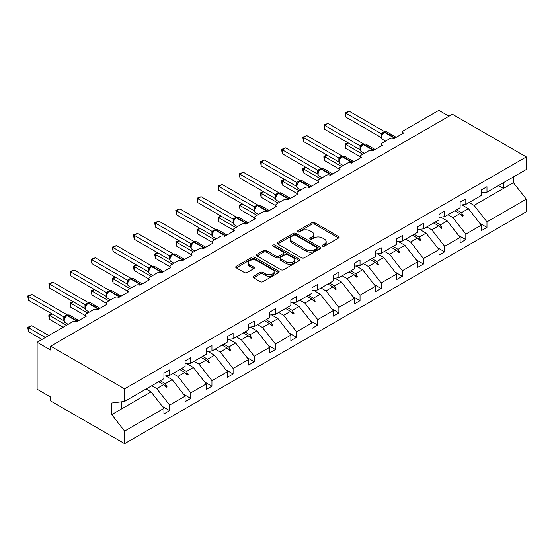 <?xml version="1.0" encoding="UTF-8"?>
<svg xmlns="http://www.w3.org/2000/svg" width="554" height="554" viewBox="0 0 554 554"><rect width="100%" height="100%" fill="white"/><g stroke="black" fill="none" stroke-linecap="round" stroke-linejoin="round"><path stroke-width="0.83" d="M322.573 246.17A1.316 0.762 0 0 0 324.436 246.17L338.577 238.005A1.884 1.087 0 0 0 339.131 237.237A1.884 1.087 0 0 0 338.577 236.468L314.617 222.639A1.884 1.087 0 0 0 311.957 222.639L297.81 230.803A1.316 0.762 0 0 0 297.429 231.337A1.316 0.762 0 0 0 297.81 231.877A1.316 0.762 0 0 0 299.672 231.877L301.508 230.824A6.025 3.476 0 0 1 310.025 230.824L312.02 231.974A6.025 3.476 0 0 1 313.786 234.432A6.025 3.476 0 0 1 312.02 236.89L310.192 237.95A1.316 0.762 0 0 0 309.804 238.49A1.316 0.762 0 0 0 310.192 239.023A1.316 0.762 0 0 0 312.054 239.023L313.883 237.971A6.025 3.476 0 0 1 322.407 237.971L324.402 239.12A6.025 3.476 0 0 1 326.168 241.579A6.025 3.476 0 0 1 324.402 244.037L322.573 245.097A1.316 0.762 0 0 0 322.186 245.637A1.316 0.762 0 0 0 322.573 246.17L322.573 245.097M253.517 276.28A1.884 1.087 0 0 0 252.963 277.048A1.884 1.087 0 0 0 253.517 277.817L260.242 281.702A1.884 1.087 0 0 0 262.901 281.702L278.607 272.63A1.884 1.087 0 0 0 279.161 271.862A1.884 1.087 0 0 0 278.607 271.093L254.646 257.257A1.884 1.087 0 0 0 251.987 257.257L236.281 266.329A1.884 1.087 0 0 0 235.727 267.097A1.884 1.087 0 0 0 236.281 267.866L244.397 272.554A1.884 1.087 0 0 0 247.063 272.554L253.78 268.669A1.884 1.087 0 0 0 254.334 267.901A1.884 1.087 0 0 0 253.78 267.132L249.757 264.812A5.034 2.909 0 0 1 248.282 262.755A5.034 2.909 0 0 1 251.391 260.068A5.034 2.909 0 0 1 256.876 260.699L272.651 269.805A5.034 2.909 0 0 1 274.126 271.862A5.034 2.909 0 0 1 271.017 274.549A5.034 2.909 0 0 1 265.532 273.918L262.901 272.402A1.884 1.087 0 0 0 260.242 272.402L253.517 276.28L253.517 277.817L260.242 273.967L260.242 272.402M481.274 192.91L486.973 192.203L526.3 169.496L526.3 156.927L452.389 114.256L50.684 346.174L50.684 350.093L37.125 342.261L72.387 321.902A2.874 1.662 180 0 1 76.452 321.902L86.216 316.265A2.874 1.662 0 0 1 85.378 315.094A2.874 1.662 0 0 1 86.216 313.917L93.543 309.686A2.874 1.662 180 0 1 97.608 309.686L107.372 304.049A2.874 1.662 0 0 1 106.534 302.879A2.874 1.662 0 0 1 107.372 301.701L114.699 297.477A2.874 1.662 180 0 1 118.764 297.477L128.535 291.84A2.874 1.662 0 0 1 127.69 290.663A2.874 1.662 0 0 1 128.535 289.486L135.855 285.262A2.874 1.662 180 0 1 139.927 285.262L149.691 279.625A2.874 1.662 0 0 1 148.846 278.447A2.874 1.662 0 0 1 149.691 277.277L157.011 273.046A2.874 1.662 180 0 1 161.082 273.046L170.847 267.409A2.874 1.662 0 0 1 170.002 266.232A2.874 1.662 0 0 1 170.847 265.061L178.166 260.83A2.874 1.662 180 0 1 182.238 260.83L192.003 255.193A2.874 1.662 0 0 1 191.158 254.016A2.874 1.662 0 0 1 192.003 252.846L199.322 248.614A2.874 1.662 180 0 1 203.394 248.614L213.158 242.977A2.874 1.662 0 0 1 212.314 241.807A2.874 1.662 0 0 1 213.158 240.63L220.478 236.399A2.874 1.662 180 0 1 224.55 236.399L234.314 230.762A2.874 1.662 0 0 1 233.469 229.591A2.874 1.662 0 0 1 234.314 228.414L241.634 224.19A2.874 1.662 180 0 1 245.706 224.19L255.47 218.553A2.874 1.662 0 0 1 254.625 217.376A2.874 1.662 0 0 1 255.47 216.198L262.797 211.974A2.874 1.662 180 0 1 266.862 211.974L276.626 206.337A2.874 1.662 0 0 1 275.781 205.16A2.874 1.662 0 0 1 276.626 203.99L283.953 199.759A2.874 1.662 180 0 1 288.018 199.759L297.782 194.122A2.874 1.662 0 0 1 296.937 192.944A2.874 1.662 0 0 1 297.782 191.774L305.109 187.543A2.874 1.662 180 0 1 309.174 187.543L318.938 181.906A2.874 1.662 0 0 1 318.1 180.729A2.874 1.662 0 0 1 318.938 179.558L326.264 175.327A2.874 1.662 180 0 1 330.329 175.327L340.094 169.69A2.874 1.662 0 0 1 339.256 168.52A2.874 1.662 0 0 1 340.094 167.343L347.42 163.111A2.874 1.662 180 0 1 351.485 163.111L361.25 157.475A2.874 1.662 0 0 1 360.412 156.304A2.874 1.662 0 0 1 361.25 155.127L368.576 150.903A2.874 1.662 180 0 1 372.641 150.903L382.412 145.266A2.874 1.662 0 0 1 381.567 144.088A2.874 1.662 0 0 1 382.412 142.911L389.732 138.687A2.874 1.662 180 0 1 393.804 138.687L403.568 133.05A2.874 1.662 0 0 1 402.723 131.873A2.874 1.662 0 0 1 403.568 130.696L438.823 110.343L448.996 116.215M526.3 156.927L124.602 388.846L50.684 346.174M301.639 257.797A1.884 1.087 0 0 0 304.298 257.797L320.011 248.725A1.884 1.087 0 0 0 320.558 247.957A1.884 1.087 0 0 0 320.011 247.188L296.051 233.359A1.884 1.087 0 0 0 293.385 233.359L277.679 242.423A1.884 1.087 0 0 0 277.125 243.192A1.884 1.087 0 0 0 277.679 243.961L301.639 257.797M273.614 246.461A1.316 0.762 0 0 1 274.95 246.641L299.285 260.692L283.6 269.75A1.884 1.087 0 0 1 280.94 269.75L256.98 255.913L263.697 252.063L263.697 250.498L256.98 254.376A1.884 1.087 0 0 0 256.426 255.145A1.884 1.087 0 0 0 256.98 255.913L256.98 254.376M263.697 252.063A1.884 1.087 0 0 1 266.363 252.063L266.363 250.498A1.884 1.087 0 0 0 263.697 250.498M266.363 250.498L276.079 256.107A1.884 1.087 0 0 0 278.745 256.107L283.205 253.531A1.884 1.087 0 0 0 283.752 252.762A1.884 1.087 0 0 0 283.205 251.994L273.087 246.156A1.316 0.762 0 0 1 272.7 245.616A1.316 0.762 0 0 1 273.51 244.91A1.316 0.762 0 0 1 274.95 245.076L299.312 259.14A1.884 1.087 0 0 1 299.859 259.909A1.884 1.087 0 0 1 299.312 260.678L299.312 259.14M124.602 388.846L124.602 401.415L163.929 378.707L163.929 373.188L169.621 369.899L169.621 375.418L163.929 376.131M162.419 406.456L169.621 410.618L169.621 405.099L185.084 396.172L172.204 379.691L165.667 375.917M151.754 385.736L156.74 388.617L169.621 405.099M169.621 375.418L185.084 366.492L185.084 360.973L190.777 357.683L190.777 363.209L185.084 363.916M183.582 394.247L190.777 398.402L190.777 392.883L206.24 383.957L193.36 367.475L186.823 363.701M172.91 373.521L177.896 376.401L190.777 392.883M190.777 363.209L206.24 354.283L206.24 348.757L211.94 345.474L211.94 350.994L206.24 351.7M204.738 382.031L211.94 386.186L211.94 380.667L227.396 371.741L214.516 355.259L207.979 351.485M194.066 361.305L199.052 364.186L211.94 380.667M211.94 350.994L227.396 342.067L227.396 336.548L233.096 333.259L233.096 338.778L227.396 339.484M225.893 369.816L233.096 373.971L233.096 368.452L248.552 359.525L235.672 343.044L229.134 339.27M215.222 349.096L220.208 351.97L233.096 368.452M233.096 338.778L248.552 329.852L248.552 324.332L254.251 321.043L254.251 326.562L248.552 327.276M247.049 357.6L254.251 361.755L254.251 356.236L269.708 347.31L256.827 330.828L250.29 327.054M236.385 336.88L241.364 339.754L254.251 356.236M254.251 326.562L269.708 317.636L269.708 312.117L275.407 308.827L275.407 314.347L269.708 315.06M268.205 345.384L275.407 349.546L275.407 344.027L290.864 335.101L277.983 318.612L271.446 314.838M257.541 324.665L262.52 327.539L275.407 344.027M275.407 314.347L290.864 305.42L290.864 299.901L296.563 296.612L296.563 302.131L290.864 302.844M289.361 333.169L296.563 337.331L296.563 331.811L312.02 322.885L299.139 306.404L292.602 302.629M278.697 312.449L283.676 315.33L296.563 331.811M296.563 302.131L312.02 293.204L312.02 287.685L317.719 284.396L317.719 289.922L312.02 290.628M310.517 320.96L317.719 325.115L317.719 319.596L333.183 310.669L320.295 294.188L313.758 290.414M299.853 300.233L304.839 303.114L317.719 319.596M317.719 289.922L333.183 280.996L333.183 275.47L338.875 272.187L338.875 277.706L333.183 278.413M331.673 308.744L338.875 312.899L338.875 307.38L354.338 298.454L341.451 281.972L334.914 278.198M321.008 288.018L325.994 290.898L338.875 307.38M338.875 277.706L354.338 268.78L354.338 263.261L360.031 259.971L360.031 265.491L354.338 266.197M352.829 296.529L360.031 300.683L360.031 295.164L375.494 286.238L362.607 269.756L356.07 265.982M342.164 275.809L347.15 278.683L360.031 295.164M360.031 265.491L375.494 256.564L375.494 251.045L381.187 247.756L381.187 253.275L375.494 253.988M373.985 284.313L381.187 288.468L381.187 282.949L396.65 274.022L383.763 257.541L377.226 253.767M363.32 263.593L368.306 266.467L381.187 282.949M381.187 253.275L396.65 244.349L396.65 238.829L402.343 235.54L402.343 241.059L396.65 241.773M395.141 272.097L402.343 276.259L402.343 270.733L417.806 261.813L404.919 245.325L398.381 241.551M384.476 251.377L389.462 254.251L402.343 270.733M402.343 241.059L417.806 232.133L417.806 226.614L423.498 223.324L423.498 228.844L417.806 229.557M416.296 259.881L423.498 264.043L423.498 258.524L438.962 249.598L426.081 233.116L419.544 229.342M405.632 239.162L410.618 242.043L423.498 258.524M423.498 228.844L438.962 219.917L438.962 214.398L444.661 211.109L444.661 216.635L438.962 217.341M437.459 247.673L444.661 251.828L444.661 246.308L460.118 237.382L447.237 220.901L440.7 217.126M426.788 226.946L431.774 229.827L444.661 246.308M444.661 216.635L460.118 207.708L460.118 202.182L465.817 198.9L465.817 204.419L460.118 205.125M458.615 235.457L465.817 239.612L465.817 234.093L481.274 225.166L481.274 230.686L486.973 227.396L486.973 221.877L526.3 199.17L526.3 211.739L124.602 443.657L50.684 400.985L50.684 397.073L37.125 389.24L37.125 342.261M447.944 214.73L452.93 217.611L465.817 234.093M486.973 192.203L486.973 186.684L481.274 189.974L481.274 195.493L465.817 204.419M479.771 223.241L486.973 227.396M469.099 202.522L474.086 205.396L486.973 221.877M124.602 401.415L111.714 403.021L111.714 414.607L151.041 391.907L146.062 389.026M151.041 391.907L163.929 408.388L163.929 413.907L169.621 410.618M190.777 398.402L185.084 401.692L185.084 396.172M211.94 386.186L206.24 389.476L206.24 383.957M233.096 373.971L227.396 377.26L227.396 371.741M254.251 361.755L248.552 365.044L248.552 359.525M275.407 349.546L269.708 352.836L269.708 347.31M296.563 337.331L290.864 340.62L290.864 335.101M317.719 325.115L312.02 328.404L312.02 322.885M338.875 312.899L333.183 316.189L333.183 310.669M360.031 300.683L354.338 303.973L354.338 298.454M381.187 288.468L375.494 291.757L375.494 286.238M402.343 276.259L396.65 279.548L396.65 274.022M423.498 264.043L417.806 267.333L417.806 261.813M444.661 251.828L438.962 255.117L438.962 249.598M465.817 239.612L460.118 242.901L460.118 237.382M111.714 414.607L124.602 431.095L163.929 408.388M124.602 431.095L124.602 443.657M156.74 388.617L163.638 384.635L166.359 387.204L167.038 386.81L165.3 383.673L172.204 379.691M160.321 380.792L165.3 383.673M158.652 381.754L163.638 384.635M177.896 376.401L184.794 372.42L187.522 374.989L188.194 374.594L186.463 371.457L193.36 367.475M181.477 368.576L186.463 371.457M179.808 369.539L184.794 372.42M199.052 364.186L205.949 360.204L208.678 362.773L209.357 362.378L207.618 359.241L214.516 355.259M202.632 356.367L207.618 359.241M200.963 357.323L205.949 360.204M220.208 351.97L227.105 347.988L229.834 350.557L230.512 350.17L228.774 347.026L235.672 343.044M223.788 344.152L228.774 347.026M222.119 345.114L227.105 347.988M241.364 339.754L248.261 335.772L250.99 338.342L251.668 337.954L249.93 334.81L256.827 330.828M244.944 331.936L249.93 334.81M243.282 332.899L248.261 335.772M262.52 327.539L269.417 323.557L272.146 326.126L272.824 325.738L271.086 322.601L277.983 318.612M266.1 319.72L271.086 322.601M264.438 320.683L269.417 323.557M283.676 315.33L290.573 311.348L293.301 313.917L293.98 313.522L292.242 310.385L299.139 306.404M287.256 307.505L292.242 310.385M285.594 308.467L290.573 311.348M304.839 303.114L311.736 299.132L314.457 301.701L315.136 301.307L313.398 298.17L320.295 294.188M308.412 295.289L313.398 298.17M306.75 296.252L311.736 299.132M325.994 290.898L332.892 286.917L335.613 289.486L336.292 289.091L334.554 285.954L341.451 281.972M329.568 283.073L334.554 285.954M327.906 284.036L332.892 286.917M347.15 278.683L354.048 274.701L356.769 277.27L357.448 276.875L355.71 273.738L362.607 269.756M350.724 270.864L355.71 273.738M349.062 271.827L354.048 274.701M368.306 266.467L375.203 262.485L377.925 265.054L378.604 264.667L376.865 261.523L383.763 257.541M371.886 258.649L376.865 261.523M370.217 259.611L375.203 262.485M389.462 254.251L396.359 250.269L399.081 252.839L399.759 252.451L398.021 249.314L404.919 245.325M393.042 246.433L398.021 249.314M391.373 247.396L396.359 250.269M410.618 242.043L417.515 238.061L420.237 240.63L420.915 240.235L419.177 237.098L426.081 233.116M414.198 234.217L419.177 237.098M412.529 235.18L417.515 238.061M431.774 229.827L438.671 225.845L441.399 228.414L442.071 228.019L440.34 224.882L447.237 220.901M435.354 222.002L440.34 224.882M433.685 222.964L438.671 225.845M452.93 217.611L459.827 213.629L462.555 216.198L463.234 215.804L461.496 212.667L468.393 208.685L481.274 225.166M456.51 209.786L461.496 212.667M468.393 208.685L461.856 204.911M454.841 210.749L459.827 213.629M474.086 205.396L513.419 182.688L526.3 199.17M498.531 185.528L503.517 188.408L503.517 182.647M513.419 176.934L513.419 182.688M121.617 408.894L121.617 401.789M460.409 214.176L463.234 215.804M439.253 226.392L442.071 228.019M418.097 238.608L420.915 240.235M396.941 250.823L399.759 252.451M375.785 263.039L378.604 264.667M354.629 275.248L357.448 276.875M333.473 287.464L336.292 289.091M312.317 299.679L315.136 301.307M291.162 311.895L293.98 313.522M270.006 324.111L272.824 325.738M248.843 336.326L251.668 337.954M227.687 348.535L230.512 350.17M206.531 360.751L209.357 362.378M185.375 372.967L188.194 374.594M164.219 385.182L167.038 386.81M323.1 246.357L324.402 245.609A6.025 3.476 0 0 0 326.168 243.144L326.168 241.579M313.786 234.432L313.786 235.997A6.025 3.476 0 0 1 312.02 238.455L310.718 239.21M338.577 236.468L338.577 238.005L314.617 224.204A1.884 1.087 0 0 0 311.957 224.204L298.336 232.064M319.983 248.746L296.051 234.924A1.884 1.087 0 0 0 293.385 234.924L277.699 243.975L277.679 242.423M316.68 248.497A1.316 0.762 0 0 0 317.068 247.957A1.316 0.762 0 0 0 316.68 247.423L295.649 235.277A1.316 0.762 0 0 0 293.786 235.277L291.854 236.392A6.025 3.476 0 0 0 290.088 238.85A6.025 3.476 0 0 0 291.854 241.309L306.23 249.612A6.025 3.476 0 0 0 314.748 249.612L316.68 248.497L316.68 250.062A1.316 0.762 0 0 0 317.068 249.529L317.068 247.957M290.088 238.85L290.088 240.415A6.025 3.476 0 0 0 291.854 242.881L291.854 241.309M316.68 250.062L314.748 251.177A6.025 3.476 0 0 1 306.23 251.177L291.854 242.881M266.363 252.063L276.079 257.672A1.884 1.087 0 0 0 278.745 257.672L283.205 255.096A1.884 1.087 0 0 0 283.752 254.328L283.752 252.762M286.162 261.931A5.034 2.909 0 0 0 291.653 262.561A5.034 2.909 0 0 0 294.763 259.874A5.034 2.909 0 0 0 293.288 257.818L287.727 254.605A1.884 1.087 0 0 0 285.068 254.605L280.608 257.181A1.884 1.087 0 0 0 280.054 257.949A1.884 1.087 0 0 0 280.608 258.718L286.162 261.931L286.162 263.496A5.034 2.909 0 0 0 291.653 264.126A5.034 2.909 0 0 0 294.763 261.44L294.763 259.874M280.054 257.949L280.054 259.514A1.884 1.087 0 0 0 280.608 260.283L280.608 258.718M286.162 263.496L280.608 260.283M274.126 271.862L274.126 273.427A5.034 2.909 0 0 1 271.017 276.114A5.034 2.909 0 0 1 265.532 275.483L262.901 273.967A1.884 1.087 0 0 0 260.242 273.967M248.282 262.755L248.282 264.32A5.034 2.909 0 0 0 249.757 266.377L249.757 264.812M253.76 268.683L249.757 266.377M278.607 271.093L278.607 272.63L254.646 258.822A1.884 1.087 0 0 0 251.987 258.822L236.302 267.88M345.793 117.074L345.045 112.732L345.793 113.161L349.179 111.202L384.628 131.665L381.235 133.625L345.793 113.161L345.793 117.074L381.173 137.503L381.173 133.59M384.275 132.219A0.956 0.554 -120 0 1 384.407 132.081L386.948 131.921A4.12 2.382 120 0 0 384.885 132.129A0.956 0.554 -120 0 0 384.407 132.081L383.998 132.316A0.956 0.554 60 0 0 383.867 132.454L381.692 135.1C381.007 137.219 381.249 138.618 382.412 139.303L385.542 141.104M382.364 134.352L381.235 133.625M345.045 112.732L349.179 111.202M348.369 142.994L345.793 144.483L362.745 154.268M345.793 148.396L345.045 144.047L345.793 144.483L345.793 148.396L360.412 156.837M345.045 144.047L348.071 142.821M327.213 155.21L324.637 156.692L341.589 166.484M324.637 160.612L323.889 157.828L323.889 156.263L324.637 156.692L324.637 160.612L339.256 169.046M323.889 156.263L326.915 155.037M306.057 167.419L303.481 168.908L320.434 178.693M303.481 172.827L302.733 170.043L302.733 168.478L303.481 168.908L303.481 172.827L318.1 181.262M302.733 168.478L305.76 167.253M284.901 179.634L282.325 181.123L299.278 190.908M282.325 185.036L281.577 182.259L281.577 180.694L282.325 181.123L282.325 185.036L296.937 193.478M281.577 180.694L284.604 179.461M263.746 191.85L261.169 193.339L278.115 203.124M261.169 197.252L260.422 194.475L260.422 192.91L261.169 193.339L261.169 197.252L275.781 205.693M260.422 192.91L263.448 191.677M324.637 129.29L323.889 124.948L324.637 125.377L328.023 123.417L363.472 143.881L360.079 145.84L324.637 125.377L324.637 129.29L360.017 149.719L360.017 145.799M363.119 144.428A0.956 0.554 -120 0 1 363.251 144.296L365.792 144.137A4.12 2.382 120 0 0 363.729 144.345A0.956 0.554 -120 0 0 363.251 144.296L362.842 144.532A0.956 0.554 60 0 0 362.711 144.663L360.529 147.316A2.112 1.53 18 0 0 360.01 145.827M361.201 146.568L360.079 145.84M323.889 124.948L328.023 123.417M303.481 141.505L302.733 137.157L303.481 137.586L306.868 135.633L342.31 156.096L338.923 158.049L303.481 137.586L303.481 141.505L338.861 161.934L338.861 158.015M341.963 156.643A0.956 0.554 -120 0 1 342.095 156.512L344.63 156.353A4.12 2.382 120 0 0 342.573 156.56A0.956 0.554 -120 0 0 342.095 156.512L341.686 156.747A0.956 0.554 60 0 0 341.555 156.879L339.373 159.531C338.695 161.643 338.937 163.049 340.101 163.728L343.231 165.535M340.045 158.783L338.923 158.049M302.733 137.157L306.868 135.633M282.325 153.721L281.577 149.372L282.325 149.802L285.712 147.849L321.154 168.305L317.761 170.265L282.325 149.802L282.325 153.721L317.705 174.143L317.705 170.23M320.808 168.859A0.956 0.554 -120 0 1 320.932 168.721L323.474 168.568A4.12 2.382 120 0 0 321.417 168.769A0.956 0.554 -120 0 0 320.932 168.721L320.531 168.956A0.956 0.554 60 0 0 320.399 169.095L318.218 171.74A2.112 1.53 18 0 0 317.698 170.258M318.889 170.992L317.761 170.265M281.577 149.372L285.712 147.849M261.169 165.93L260.422 161.588L261.169 162.017L264.556 160.058L299.998 180.521L296.605 182.481L261.169 162.017L261.169 165.93L296.549 186.359L296.549 182.446M299.652 181.075A0.956 0.554 -120 0 1 299.776 180.936L302.318 180.784A4.12 2.382 120 0 0 300.261 180.985A0.956 0.554 -120 0 0 299.776 180.936L299.375 181.172A0.956 0.554 60 0 0 299.243 181.31L297.062 183.956A2.112 1.53 18 0 0 296.535 182.474M297.733 183.208L296.605 182.481M260.422 161.588L264.556 160.058M242.59 204.066L240.007 205.555L256.959 215.34M240.007 209.467L239.266 205.125L240.007 205.555L240.007 209.467L254.625 217.909M239.266 205.125L242.292 203.893M240.007 178.146L239.266 173.804L240.007 174.233L243.4 172.273L278.842 192.737L275.449 194.696L240.007 174.233L240.007 178.146L275.393 198.574L275.393 194.662M278.489 193.291A0.956 0.554 -120 0 1 278.62 193.152L281.162 193A4.12 2.382 120 0 0 279.098 193.201A0.956 0.554 -120 0 0 278.62 193.152L278.219 193.388A0.956 0.554 60 0 0 278.087 193.526L277.007 194.399M289.056 199.156A0.956 0.554 -120 0 0 288.592 198.678L279.098 193.201L278.697 193.436A0.956 0.554 60 0 0 278.219 193.388L275.906 196.171A2.112 1.53 18 0 0 275.38 194.689M276.578 195.423L275.449 194.696M239.266 173.804L243.4 172.273M221.434 216.282L218.851 217.77L235.803 227.556M218.851 221.683L218.11 217.334L218.851 217.77L218.851 221.683L233.469 230.125M218.11 217.334L221.136 216.108M218.851 190.361L218.11 186.019L218.851 186.449L222.244 184.489L257.686 204.952L254.293 206.912L218.851 186.449L218.851 190.361L254.238 210.79L254.238 206.877M257.333 205.506A0.956 0.554 -120 0 1 257.465 205.368L260.006 205.209A4.12 2.382 120 0 0 257.942 205.416A0.956 0.554 -120 0 0 257.465 205.368L257.056 205.603A0.956 0.554 60 0 0 256.931 205.742L254.75 208.387C254.064 210.506 254.307 211.905 255.477 212.591L258.6 214.391M255.422 207.639L254.293 206.912M218.11 186.019L222.244 184.489M200.271 228.497L197.695 229.979L214.647 239.771M197.695 233.899L196.954 229.55L197.695 229.979L197.695 233.899L212.314 242.333M196.954 229.55L199.973 228.324M197.695 202.577L196.954 198.235L197.695 198.664L201.088 196.705L236.53 217.168L233.137 219.128L197.695 198.664L197.695 202.577L233.082 223.006L233.082 219.086M236.177 217.715A0.956 0.554 -120 0 1 236.309 217.583L238.85 217.424A4.12 2.382 120 0 0 236.787 217.632A0.956 0.554 -120 0 0 236.309 217.583L235.9 217.819A0.956 0.554 60 0 0 235.775 217.951L233.594 220.603C232.909 222.715 233.151 224.121 234.321 224.799L237.444 226.607M234.266 219.855L233.137 219.128M196.954 198.235L201.088 196.705M179.115 240.706L176.539 242.195L193.491 251.987M176.539 246.114L175.798 241.766L176.539 242.195L176.539 246.114L191.158 254.549M175.798 241.766L178.817 240.54M176.539 214.793L175.798 210.444L176.539 210.873L179.932 208.92L215.374 229.384L211.981 231.337L176.539 210.873L176.539 214.793L211.919 235.221L211.919 231.302M215.021 229.931A0.956 0.554 -120 0 1 215.153 229.799L217.694 229.64A4.12 2.382 120 0 0 215.631 229.848A0.956 0.554 -120 0 0 215.153 229.799L214.744 230.035A0.956 0.554 60 0 0 214.613 230.166L212.438 232.819A2.112 1.53 18 0 0 211.912 231.33M213.11 232.071L211.981 231.337M175.798 210.444L179.932 208.92M157.959 252.922L155.383 254.411L172.336 264.196M155.383 258.323L154.642 253.981L155.383 254.411L155.383 258.323L170.002 266.765M154.642 253.981L157.661 252.749M155.383 227.008L154.642 222.66L155.383 223.089L158.776 221.136L194.219 241.592L190.825 243.552L155.383 223.089L155.383 227.008L190.763 247.43L190.763 243.518M193.865 242.146A0.956 0.554 -120 0 1 193.997 242.015L196.538 241.856A4.12 2.382 120 0 0 194.475 242.056A0.956 0.554 -120 0 0 193.997 242.015L193.588 242.243A0.956 0.554 60 0 0 193.457 242.382L191.282 245.027A2.112 1.53 18 0 0 190.756 243.545M191.954 244.279L190.825 243.552M154.642 222.66L158.776 221.136M136.803 265.137L134.227 266.626L151.18 276.411M134.227 270.539L133.479 267.762L133.479 266.197L134.227 266.626L134.227 270.539L148.846 278.981M133.479 266.197L136.506 264.964M134.227 239.224L133.479 234.875L134.227 235.305L137.621 233.352L173.063 253.808L169.669 255.768L134.227 235.305L134.227 239.224L169.607 259.646L169.607 255.733M172.709 254.362A0.956 0.554 -120 0 1 172.841 254.224L175.383 254.071A4.12 2.382 120 0 0 173.319 254.272A0.956 0.554 -120 0 0 172.841 254.224L172.433 254.459A0.956 0.554 60 0 0 172.301 254.598L170.126 257.243C169.441 259.362 169.683 260.761 170.854 261.446L173.977 263.254M170.798 256.495L169.669 255.768M133.479 234.875L137.621 233.352M115.647 277.353L113.071 278.842L130.024 288.627M113.071 282.755L112.323 279.971L112.323 278.413L113.071 278.842L113.071 282.755L127.69 291.196M112.323 278.413L115.35 277.18M113.071 251.433L112.323 247.091L113.071 247.52L116.465 245.561L151.907 266.024L148.514 267.984L113.071 247.52L113.071 251.433L148.451 271.862L148.444 267.977A2.112 1.53 18 0 1 148.964 269.473M151.554 266.578A0.956 0.554 -120 0 1 151.685 266.439L154.227 266.287A4.12 2.382 120 0 0 152.163 266.488A0.956 0.554 -120 0 0 151.685 266.439L151.277 266.675A0.956 0.554 60 0 0 151.145 266.813L148.971 269.459C148.285 271.578 148.527 272.977 149.698 273.662L152.821 275.463M149.642 268.711L148.514 267.984M112.323 247.091L116.465 245.561M94.492 289.569L91.916 291.058L108.868 300.843M91.916 294.97L91.168 290.621L91.916 291.058L91.916 294.97L106.534 303.412M91.168 290.621L94.194 289.396M91.916 263.649L91.168 259.307L91.916 259.736L95.302 257.776L130.751 278.24L127.358 280.199L91.916 259.736L91.916 263.649L127.295 284.077L127.295 280.165M130.398 278.794A0.956 0.554 -120 0 1 130.529 278.655L133.071 278.496A4.12 2.382 120 0 0 131.007 278.704A0.956 0.554 -120 0 0 130.529 278.655L130.121 278.891A0.956 0.554 60 0 0 129.989 279.029L127.815 281.674A2.112 1.53 18 0 0 127.288 280.185M128.486 280.926L127.358 280.199M91.168 259.307L95.302 257.776M73.336 301.785L70.76 303.267L87.712 313.058M70.76 307.186L70.012 304.402L70.012 302.837L70.76 303.267L70.76 307.186L85.378 315.621M70.012 302.837L73.038 301.611M70.76 275.864L70.012 271.522L70.76 271.952L74.146 269.992L109.595 290.455L106.202 292.415L70.76 271.952L70.76 275.864L106.139 296.293L106.139 292.373M109.242 291.002A0.956 0.554 -120 0 1 109.373 290.871L111.915 290.712A4.12 2.382 120 0 0 109.851 290.919A0.956 0.554 -120 0 0 109.373 290.871L108.965 291.106A0.956 0.554 60 0 0 108.833 291.238L106.652 293.89A2.112 1.53 18 0 0 106.133 292.401M107.324 293.142L106.202 292.415M70.012 271.522L74.146 269.992M52.18 313.993L49.604 315.482L66.556 325.274M49.604 319.402L48.856 316.618L48.856 315.053L49.604 315.482L49.604 319.402L63.163 327.227M48.856 315.053L51.882 313.827M49.604 288.08L48.856 283.731L49.604 284.167L52.99 282.208L88.432 302.671L85.046 304.624L49.604 284.167L49.604 288.08L84.984 308.509L84.984 304.589M88.086 303.218A0.956 0.554 -120 0 1 88.211 303.086L90.752 302.927A4.12 2.382 120 0 0 88.695 303.135A0.956 0.554 -120 0 0 88.211 303.086L87.809 303.322A0.956 0.554 60 0 0 87.677 303.454L85.496 306.106A2.112 1.53 18 0 0 84.977 304.617M86.168 305.358L85.046 304.624M48.856 283.731L52.99 282.208M27.7 327.269L28.448 327.698L28.448 331.611L27.7 327.269L31.834 325.738L28.448 327.698L45.4 337.483M28.448 331.611L42.007 339.443M31.834 325.738L48.787 335.53M28.448 300.296L27.7 295.947L28.448 296.376L31.834 294.423L67.276 314.88L63.883 316.84L28.448 296.376L28.448 300.296L63.828 320.718L63.821 316.833A2.112 1.53 18 0 1 64.34 318.328M66.93 315.434A0.956 0.554 -120 0 1 67.055 315.302L69.596 315.143A4.12 2.382 120 0 0 67.54 315.344A0.956 0.554 -120 0 0 67.055 315.302L66.653 315.531A0.956 0.554 60 0 0 66.522 315.669L64.34 318.315C63.662 320.434 63.904 321.832 65.067 322.518L68.197 324.325M65.012 317.567L63.883 316.84M27.7 295.947L31.834 294.423M324.402 245.609L324.402 244.037M310.192 239.023L310.192 237.95M312.02 238.455L312.02 236.89M297.81 231.877L297.81 230.803M311.957 224.204L311.957 222.639M314.617 224.204L314.617 222.639M293.385 234.924L293.385 233.359M296.051 234.924L296.051 233.359M320.011 248.725L320.011 247.188M306.23 251.177L306.23 249.612M314.748 251.177L314.748 249.612M276.079 257.672L276.079 256.107M278.745 257.672L278.745 256.107M283.205 255.096L283.205 253.531M274.95 246.641L274.95 245.076M262.901 273.967L262.901 272.402M265.532 275.483L265.532 273.918M253.78 268.669L253.78 267.132M236.281 267.866L236.281 266.329M251.987 258.822L251.987 257.257M254.646 258.822L254.646 257.257M394.843 138.084A0.956 0.554 -120 0 0 394.379 137.607A4.12 2.382 -60 0 1 396.207 137.295L386.948 131.921M393.188 138.417A4.12 2.382 -60 0 1 393.97 137.842L394.379 137.607L384.885 132.129L384.476 132.364A4.12 2.382 120 0 0 381.561 137.413A4.12 2.382 120 0 0 382.412 139.303M382.786 133.327L383.998 132.316A0.956 0.554 60 0 1 384.476 132.364L393.97 137.842A0.956 0.554 60 0 1 394.434 138.32M383.548 132.614A2.112 1.219 60 0 1 382.932 132.413M383.264 132.849A2.112 1.219 60 0 1 382.523 132.648M381.685 135.114A2.112 1.53 18 0 0 381.166 133.611M373.68 150.3A0.956 0.554 -120 0 0 373.223 149.822A4.12 2.382 -60 0 1 375.051 149.511L365.792 144.137M372.032 150.633A4.12 2.382 -60 0 1 372.814 150.058L373.223 149.822L363.729 144.345L363.32 144.58A4.12 2.382 120 0 0 360.405 149.628A4.12 2.382 120 0 0 361.256 151.512L364.387 153.32M361.63 145.543L362.842 144.532A0.956 0.554 60 0 1 363.32 144.58L372.814 150.058A0.956 0.554 60 0 1 373.278 150.536M362.392 144.829A2.112 1.219 60 0 1 361.776 144.629M362.108 145.058A2.112 1.219 60 0 1 361.367 144.857M352.524 162.516A0.956 0.554 -120 0 0 352.067 162.038A4.12 2.382 -60 0 1 353.895 161.726M350.876 162.848A4.12 2.382 -60 0 1 351.658 162.274L352.067 162.038L342.573 156.56L342.164 156.789A4.12 2.382 120 0 0 339.249 161.844A4.12 2.382 120 0 0 340.101 163.728M340.475 157.758L341.686 156.747A0.956 0.554 60 0 1 342.164 156.789L351.658 162.274A0.956 0.554 60 0 1 352.122 162.751M341.236 157.045A2.112 1.219 60 0 1 340.62 156.837M340.952 157.274A2.112 1.219 60 0 1 340.211 157.073M339.373 159.538A2.112 1.53 18 0 0 338.854 158.042M331.368 174.732A0.956 0.554 -120 0 0 330.911 174.254A4.12 2.382 -60 0 1 332.732 173.942M329.72 175.057A4.12 2.382 -60 0 1 330.503 174.489L330.911 174.254L321.417 168.769L321.008 169.005A4.12 2.382 120 0 0 318.093 174.06A4.12 2.382 120 0 0 318.945 175.943L322.075 177.751M319.319 169.974L320.531 168.956A0.956 0.554 60 0 1 321.008 169.005L330.503 174.489A0.956 0.554 60 0 1 330.967 174.967M320.08 169.254A2.112 1.219 60 0 1 319.464 169.053M319.797 169.489A2.112 1.219 60 0 1 319.056 169.289M310.212 186.947A0.956 0.554 -120 0 0 309.748 186.469A4.12 2.382 -60 0 1 311.577 186.158L302.318 180.784M308.564 187.273A4.12 2.382 -60 0 1 309.347 186.705L309.748 186.469L300.261 180.985L299.853 181.22A4.12 2.382 120 0 0 296.937 186.269A4.12 2.382 120 0 0 297.789 188.159L300.912 189.967M298.163 182.19L299.375 181.172A0.956 0.554 60 0 1 299.853 181.22L309.347 186.705A0.956 0.554 60 0 1 309.804 187.176M298.925 181.47A2.112 1.219 60 0 1 298.308 181.269M298.641 181.705A2.112 1.219 60 0 1 297.9 181.504M287.408 199.488A4.12 2.382 -60 0 1 288.191 198.914L288.592 198.678A4.12 2.382 -60 0 1 290.421 198.367L281.162 193M288.648 199.392A0.956 0.554 60 0 0 288.191 198.914L278.697 193.436A4.12 2.382 120 0 0 275.781 198.484A4.12 2.382 120 0 0 276.633 200.375L279.756 202.175M277.769 193.685A2.112 1.219 60 0 1 277.152 193.484M277.485 193.921A2.112 1.219 60 0 1 276.744 193.72M267.901 211.372A0.956 0.554 -120 0 0 267.437 210.894A4.12 2.382 -60 0 1 269.265 210.582M266.252 211.704A4.12 2.382 -60 0 1 267.035 211.129L267.437 210.894L257.942 205.416L257.541 205.652A4.12 2.382 120 0 0 254.625 210.7A4.12 2.382 120 0 0 255.477 212.591M255.851 206.614L257.056 205.603A0.956 0.554 60 0 1 257.541 205.652L267.035 211.129A0.956 0.554 60 0 1 267.492 211.607M256.613 205.901A2.112 1.219 60 0 1 255.996 205.7M256.329 206.136A2.112 1.219 60 0 1 255.588 205.936M254.743 208.401A2.112 1.53 18 0 0 254.224 206.898M246.745 223.587A0.956 0.554 -120 0 0 246.281 223.11A4.12 2.382 -60 0 1 248.109 222.798M245.097 223.92A4.12 2.382 -60 0 1 245.872 223.345L246.281 223.11L236.787 217.632L236.385 217.867A4.12 2.382 120 0 0 233.469 222.916A4.12 2.382 120 0 0 234.321 224.799M234.688 218.83L235.9 217.819A0.956 0.554 60 0 1 236.385 217.867L245.872 223.345A0.956 0.554 60 0 1 246.336 223.823M235.457 218.117A2.112 1.219 60 0 1 234.841 217.916M235.173 218.345A2.112 1.219 60 0 1 234.432 218.144M233.587 220.617A2.112 1.53 18 0 0 233.068 219.114M225.589 235.803A0.956 0.554 -120 0 0 225.125 235.325A4.12 2.382 -60 0 1 226.953 235.014L217.694 229.64M223.941 236.136A4.12 2.382 -60 0 1 224.716 235.561L225.125 235.325L215.631 229.848L215.222 230.076A4.12 2.382 120 0 0 212.307 235.131A4.12 2.382 120 0 0 213.165 237.015L216.289 238.822M213.532 231.046L214.744 230.035A0.956 0.554 60 0 1 215.222 230.076L224.716 235.561A0.956 0.554 60 0 1 225.18 236.039M214.301 230.332A2.112 1.219 60 0 1 213.678 230.125M214.017 230.561A2.112 1.219 60 0 1 213.276 230.36M204.433 248.019A0.956 0.554 -120 0 0 203.969 247.541A4.12 2.382 -60 0 1 205.797 247.229L196.538 241.856M202.785 248.344A4.12 2.382 -60 0 1 203.56 247.776L203.969 247.541L194.475 242.056L194.066 242.292A4.12 2.382 120 0 0 191.151 247.347A4.12 2.382 120 0 0 192.009 249.231L195.133 251.038M192.377 243.261L193.588 242.243A0.956 0.554 60 0 1 194.066 242.292L203.56 247.776A0.956 0.554 60 0 1 204.024 248.254M193.145 242.541A2.112 1.219 60 0 1 192.522 242.34M192.861 242.777A2.112 1.219 60 0 1 192.12 242.576M183.277 260.235A0.956 0.554 -120 0 0 182.813 259.757A4.12 2.382 -60 0 1 184.641 259.445L175.383 254.071M181.629 260.56A4.12 2.382 -60 0 1 182.404 259.992L182.813 259.757L173.319 254.272L172.91 254.508A4.12 2.382 120 0 0 169.995 259.556A4.12 2.382 120 0 0 170.854 261.446M171.221 255.477L172.433 254.459A0.956 0.554 60 0 1 172.91 254.508L182.404 259.992A0.956 0.554 60 0 1 182.868 260.463M171.989 254.757A2.112 1.219 60 0 1 171.366 254.556M171.705 254.992A2.112 1.219 60 0 1 170.964 254.792M170.12 257.257A2.112 1.53 18 0 0 169.6 255.761M162.121 272.443A0.956 0.554 -120 0 0 161.657 271.972A4.12 2.382 -60 0 1 163.485 271.661M160.466 272.776A4.12 2.382 -60 0 1 161.249 272.201L161.657 271.972L152.163 266.488L151.754 266.723A4.12 2.382 120 0 0 148.839 271.772A4.12 2.382 120 0 0 149.698 273.662M150.065 267.686L151.277 266.675A0.956 0.554 60 0 1 151.754 266.723L161.249 272.201A0.956 0.554 60 0 1 161.713 272.679M150.833 266.973A2.112 1.219 60 0 1 150.21 266.772M150.549 267.208A2.112 1.219 60 0 1 149.802 267.007M140.965 284.659A0.956 0.554 -120 0 0 140.501 284.181A4.12 2.382 -60 0 1 142.33 283.87L133.071 278.496M139.31 284.991A4.12 2.382 -60 0 1 140.093 284.417L140.501 284.181L131.007 278.704L130.599 278.939A4.12 2.382 120 0 0 127.683 283.987A4.12 2.382 120 0 0 128.535 285.878L131.665 287.678M128.909 279.902L130.121 278.891A0.956 0.554 60 0 1 130.599 278.939L140.093 284.417A0.956 0.554 60 0 1 140.557 284.894M129.671 279.188A2.112 1.219 60 0 1 129.054 278.987M129.387 279.424A2.112 1.219 60 0 1 128.646 279.223M119.802 296.875A0.956 0.554 -120 0 0 119.345 296.397A4.12 2.382 -60 0 1 121.174 296.085L111.915 290.712M118.154 297.207A4.12 2.382 -60 0 1 118.937 296.632L119.345 296.397L109.851 290.919L109.443 291.155A4.12 2.382 120 0 0 106.527 296.203A4.12 2.382 120 0 0 107.379 298.094L110.509 299.894M107.753 292.117L108.965 291.106A0.956 0.554 60 0 1 109.443 291.155L118.937 296.632A0.956 0.554 60 0 1 119.401 297.11M108.515 291.404A2.112 1.219 60 0 1 107.898 291.203M108.231 291.633A2.112 1.219 60 0 1 107.49 291.432M98.647 309.09A0.956 0.554 -120 0 0 98.19 308.613A4.12 2.382 -60 0 1 100.018 308.301L90.752 302.927M96.998 309.423A4.12 2.382 -60 0 1 97.781 308.848L98.19 308.613L88.695 303.135L88.287 303.363A4.12 2.382 120 0 0 85.371 308.419A4.12 2.382 120 0 0 86.223 310.302L89.353 312.11M86.597 304.333L87.809 303.322A0.956 0.554 60 0 1 88.287 303.363L97.781 308.848A0.956 0.554 60 0 1 98.245 309.326M87.359 303.62A2.112 1.219 60 0 1 86.743 303.412M87.075 303.848A2.112 1.219 60 0 1 86.334 303.647M77.491 321.306A0.956 0.554 -120 0 0 77.034 320.828A4.12 2.382 -60 0 1 78.855 320.517M75.843 321.632A4.12 2.382 -60 0 1 76.625 321.064L77.034 320.828L67.54 315.344L67.131 315.579A4.12 2.382 120 0 0 64.216 320.634A4.12 2.382 120 0 0 65.067 322.518M65.441 316.549L66.653 315.531A0.956 0.554 60 0 1 67.131 315.579L76.625 321.064A0.956 0.554 60 0 1 77.089 321.542M66.203 315.828A2.112 1.219 60 0 1 65.587 315.628M65.919 316.064A2.112 1.219 60 0 1 65.178 315.863M402.723 133.535L402.723 131.873M381.567 145.75L381.567 144.088M360.412 157.966L360.412 156.304M339.256 170.175L339.256 168.52M318.1 182.391L318.1 180.729M296.937 194.606L296.937 192.944M275.781 206.822L275.781 205.16M254.625 219.038L254.625 217.376M233.469 231.253L233.469 229.591M212.314 243.462L212.314 241.807M191.158 255.678L191.158 254.016M170.002 267.894L170.002 266.232M148.846 280.109L148.846 278.447M127.69 292.325L127.69 290.663M106.534 304.541L106.534 302.879M85.378 316.75L85.378 315.094M360.536 147.316C359.851 149.428 360.093 150.833 361.256 151.512M344.63 156.353L353.916 161.713M323.474 168.568L332.76 173.928M318.218 171.74C317.539 173.859 317.781 175.258 318.945 175.943M297.062 183.956C296.383 186.075 296.625 187.474 297.789 188.159M275.906 196.171C275.227 198.29 275.463 199.689 276.633 200.375M260.006 205.209L269.292 210.568M238.85 217.424L248.137 222.784M212.438 232.819C211.753 234.931 211.995 236.336 213.165 237.015M191.282 245.027C190.597 247.146 190.839 248.545 192.009 249.231M154.227 266.287L163.506 271.647M127.815 281.674C127.129 283.793 127.372 285.192 128.535 285.878M106.659 293.89C105.973 296.002 106.216 297.408 107.379 298.094M85.496 306.106C84.817 308.218 85.06 309.624 86.223 310.302M69.596 315.143L78.883 320.503"/></g></svg>
